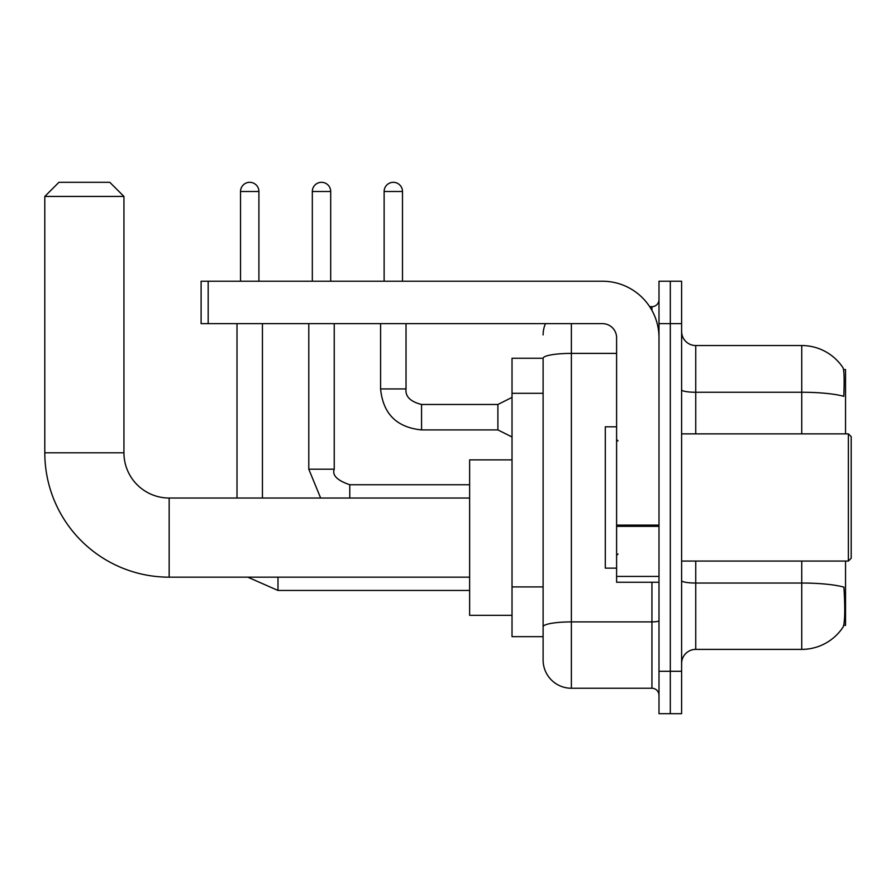 <?xml version="1.0" encoding="UTF-8"?>
<svg xmlns="http://www.w3.org/2000/svg" width="896" height="896" viewBox="0 0 896 896"><rect width="100%" height="100%" fill="white"/><g stroke="black" fill="none" stroke-linecap="round" stroke-linejoin="round"><path stroke-width="1.34" d="M845.544 433.866L845.544 369.566L843.539 369.566M843.718 625.363L845.544 625.363L845.544 561.064M543.11 358.254L512.019 358.254L512.019 636.664L543.11 636.664L543.11 659.982L543.11 358.254M681.61 663.522A14.134 14.134 0 0 1 695.744 649.387L801.741 649.387A49.459 49.459 0 0 0 843.091 627.066L843.091 627.066C844.794 623.078 845.174 611.677 844.256 592.861L843.886 587.138A49.459 8.59 180 0 0 801.741 583.038L801.741 561.064M670.309 671.294L670.309 713.686L681.61 713.686L681.61 671.294L670.309 671.294L670.309 713.686L658.997 713.686L658.997 671.294L670.309 671.294L670.309 323.635L670.309 671.294M658.997 671.294L658.997 281.232L670.309 281.232L670.309 323.635L670.309 281.232L681.61 281.232L681.61 671.294M801.741 433.866L801.741 392.258A49.459 8.59 180 0 1 843.786 396.323C844.458 380.038 844.189 370.496 842.979 367.696L842.979 367.696A49.459 49.459 0 0 0 801.741 345.542A49.459 49.459 0 0 1 842.811 367.45A49.459 49.459 0 0 0 801.741 345.542L695.744 345.542A14.134 14.134 0 0 1 681.61 331.408A14.134 14.134 0 0 0 695.744 345.542L695.744 433.866M571.379 323.635L571.379 688.251L651.93 688.251L651.93 582.254M649.678 306.678L651.93 306.678A7.067 7.067 0 0 0 658.997 299.611M543.11 644.437L543.11 631.725M658.997 695.318A7.067 7.067 0 0 0 651.93 688.251M543.11 334.936A28.269 28.269 0 0 1 545.474 323.635M571.379 688.251A28.269 28.269 0 0 1 543.11 659.982M469.627 577.17L169.165 577.17L169.165 498.03A45.226 45.226 0 0 1 123.939 452.805L123.939 196.437L44.8 196.437L58.934 182.314L109.805 182.314L123.939 196.437M469.627 498.03L169.165 498.03A45.226 45.226 0 0 1 123.939 452.805A45.226 45.226 0 0 0 169.165 498.03A45.226 45.226 0 0 1 123.939 452.805L44.8 452.805L44.8 196.437M169.165 577.17A124.365 124.365 0 0 1 44.8 452.805M512.019 459.872L469.627 459.872L469.627 615.328L512.019 615.328M240.531 281.232L240.531 191.498A9.184 9.184 0 0 1 249.726 182.314A9.184 9.184 0 0 1 258.91 191.498L258.91 281.232M262.438 498.03L262.438 323.635M237.003 498.03L237.003 323.635M312.323 281.232L312.323 191.498A9.184 9.184 0 0 1 321.518 182.314A9.184 9.184 0 0 1 330.702 191.498L330.702 281.232M308.795 323.635L308.795 469.202L334.23 469.202L334.23 323.635M658.997 582.254L616.605 582.254L616.605 525.112L658.997 525.112M658.997 337.77A56.526 56.526 0 0 0 602.47 281.232L208.174 281.232L208.174 323.635L602.47 323.635A14.134 14.134 0 0 1 616.605 337.77L616.605 525.112M208.174 323.635L201.107 323.635L201.107 281.232L208.174 281.232M848.378 433.866L851.2 436.699L851.2 558.23L848.378 561.064L848.378 433.866L681.61 433.866M616.605 426.798L605.293 426.798L605.293 568.131L616.605 568.131M384.126 281.232L384.126 191.498A9.184 9.184 0 0 1 393.31 182.314A9.184 9.184 0 0 1 402.494 191.498L402.494 281.232M512.019 436.979L497.885 429.912L497.885 404.477L512.019 397.41M380.587 323.635L380.587 388.931L406.022 388.931L406.022 323.635M543.11 393.299L512.019 393.299M543.11 586.914L512.019 586.914M801.741 649.387L801.741 583.038L695.744 583.038L695.744 649.387M842.979 367.696A49.459 49.459 0 0 0 801.741 345.542L801.741 392.258L695.744 392.258A14.134 2.453 0 0 1 681.61 389.794M681.61 323.635L658.997 323.635M695.744 561.064L695.744 583.038A14.134 2.453 0 0 1 681.61 580.586M658.997 620.682A7.067 1.232 0 0 1 651.93 621.902L571.379 621.902A28.269 4.906 180 0 0 543.11 626.819M543.11 358.299A28.269 4.906 180 0 1 571.379 353.394L616.605 353.394M651.93 310.397L651.93 306.678M469.627 590.453L277.984 590.453L247.778 577.17L277.984 590.453L247.778 577.17L277.984 590.453L247.778 577.17L277.984 590.453L247.778 577.17L277.984 590.453L277.984 577.17M240.531 191.498L258.91 191.498M349.776 498.03L349.776 484.77M312.323 191.498L330.702 191.498M658.997 526.333L616.605 526.333M616.605 576.419L658.997 576.419M497.885 429.912L421.568 429.912C396.704 427.448 383.051 413.795 380.587 388.931C383.051 413.795 396.704 427.448 421.568 429.912C396.704 427.448 383.051 413.795 380.587 388.931C383.051 413.795 396.704 427.448 421.568 429.912C396.704 427.448 383.051 413.795 380.587 388.931C383.051 413.795 396.704 427.448 421.568 429.912C396.704 427.448 383.051 413.795 380.587 388.931C383.051 413.795 396.704 427.448 421.568 429.912C396.704 427.448 383.051 413.795 380.587 388.931C383.051 413.795 396.704 427.448 421.568 429.912C396.704 427.448 383.051 413.795 380.587 388.931C383.051 413.795 396.704 427.448 421.568 429.912C396.704 427.448 383.051 413.795 380.587 388.931C383.051 413.795 396.704 427.448 421.568 429.912C396.704 427.448 383.051 413.795 380.587 388.931C383.051 413.795 396.704 427.448 421.568 429.912L421.568 404.499C410.357 401.643 405.171 396.469 406.022 388.931C405.171 396.469 410.357 401.643 421.568 404.477C410.357 401.643 405.171 396.469 406.022 388.931C405.171 396.469 410.357 401.643 421.568 404.477C410.357 401.643 405.171 396.469 406.022 388.931C405.171 396.469 410.357 401.643 421.568 404.477C410.357 401.643 405.171 396.469 406.022 388.931C405.171 396.469 410.357 401.643 421.568 404.477C410.357 401.643 405.171 396.469 406.022 388.931C405.171 396.469 410.357 401.643 421.568 404.477C410.357 401.643 405.171 396.469 406.022 388.931C405.171 396.469 410.357 401.643 421.568 404.477C410.357 401.643 405.171 396.469 406.022 388.931C405.171 396.469 410.357 401.643 421.568 404.477C410.357 401.643 405.171 396.469 406.022 388.931C405.171 396.469 410.357 401.643 421.568 404.477L497.885 404.477M384.126 191.498L402.494 191.498M308.795 469.202L320.645 498.03M469.627 484.747L349.776 484.747C337.232 480.48 332.046 475.294 334.23 469.202M681.61 561.064L848.378 561.064M618.016 440.933L616.605 439.522M618.016 553.997L616.605 555.408M380.587 388.931C383.051 413.795 396.704 427.448 421.568 429.912M406.022 388.931C405.171 396.469 410.357 401.643 421.568 404.477"/></g></svg>
